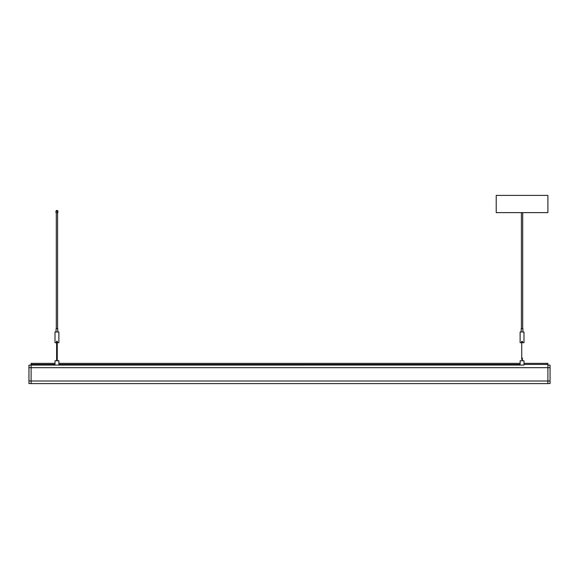 <?xml version="1.0" encoding="UTF-8"?>
<svg xmlns="http://www.w3.org/2000/svg" width="579" height="579" viewBox="0 0 579 579"><rect width="100%" height="100%" fill="white"/><g stroke="black" fill="none" stroke-linecap="round" stroke-linejoin="round"><path stroke-width="0.87" d="M55.005 364.437L31.107 364.437L31.107 365.06L55.005 365.06M58.884 365.06L520.116 365.06M523.995 365.06L31.107 365.081L31.107 383.602L547.893 383.602L547.893 381.018L547.893 383.602L550.05 383.544L550.05 381.018L547.893 381.018L547.893 367.665L547.893 381.018L31.107 381.018L31.107 383.602L28.95 383.544L28.95 365.139L31.107 365.081L31.107 381.018L28.95 381.018M523.995 360.775L520.116 360.775L520.116 365.081L523.995 365.081L523.995 360.775L523.995 363.351L547.893 363.351L547.893 364.437L523.995 364.437M520.116 364.437L58.884 364.437M547.893 364.437L547.893 365.06M31.107 364.437L31.107 363.351L55.005 363.351L55.005 360.775L58.884 360.775L58.884 363.351L520.116 363.351L520.116 360.775M55.005 360.775L55.005 365.081L58.884 365.081L58.884 360.775M56.083 331.919L56.083 328.691L57.806 328.691L57.806 331.919M55.135 331.919L58.884 332.049L55.135 331.919M55.005 332.049L55.005 342.688L56.51 342.688L56.51 341.393L57.372 341.393L57.372 342.688L58.884 342.688L58.884 332.049M56.301 212.631L56.301 328.691M57.589 212.631L57.589 328.691M55.975 212.631L55.975 211.313L57.914 211.313L57.914 212.631L55.975 212.631M57.914 211.313A0.84 0.84 0 0 0 57.075 210.474L56.814 210.474A0.84 0.84 0 0 0 55.975 211.313M521.194 331.919L521.194 328.691L522.917 328.691L522.917 331.919M520.246 331.919L523.995 332.049L520.246 331.919M520.116 332.049L520.116 342.688L521.628 342.688L521.628 341.393L522.49 341.393L522.49 342.688L523.995 342.688L523.995 332.049M521.411 212.631L521.411 328.691M522.699 212.631L522.699 328.691M547.893 212.631L496.217 212.631L496.217 195.398L547.893 195.398L547.893 212.631M547.893 365.081L547.893 367.665L547.893 365.081L550.05 365.139L550.05 381.018M28.95 383.544L31.107 383.602M550.05 367.665L28.95 367.665M56.945 341.118L56.619 342.435L56.619 341.436L57.263 341.436L57.263 342.435L56.945 341.118M56.619 360.775L56.619 342.435M57.263 360.775L57.263 342.435M521.737 342.435L521.737 358.083L521.737 341.436L522.381 341.436L521.737 341.436L521.737 342.435M521.737 358.083L521.737 359.479M522.381 360.775L522.381 359.479L522.381 360.775M522.381 358.083L522.381 359.479M522.381 342.435L522.381 341.436L522.381 342.435"/></g></svg>

